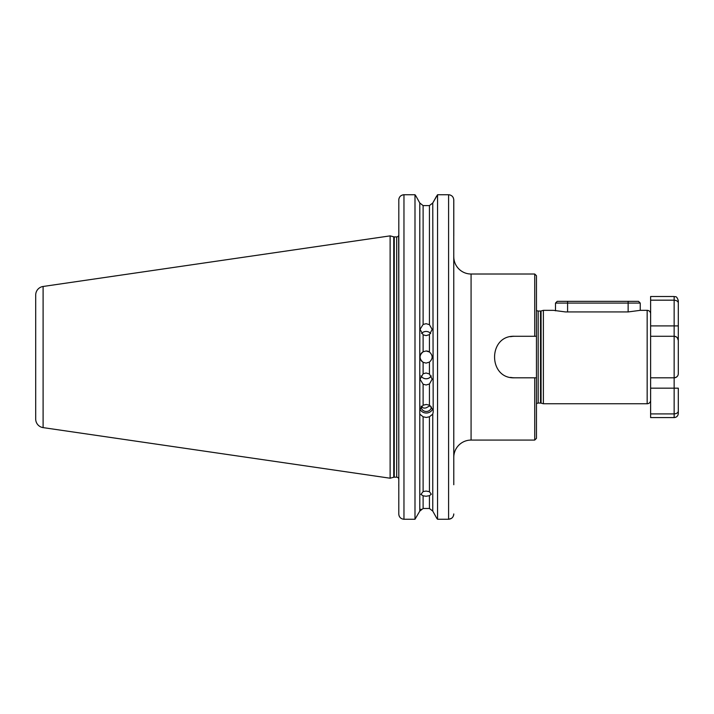 <?xml version="1.0" encoding="UTF-8"?>
<svg xmlns="http://www.w3.org/2000/svg" width="714" height="714" viewBox="0 0 714 714"><rect width="100%" height="100%" fill="white"/><g stroke="black" fill="none" stroke-linecap="round" stroke-linejoin="round"><path stroke-width="1.07" d="M423.116 416.771L423.116 491.562L420.912 494.418L423.116 495.811L423.116 508.493L419.787 511.099L419.787 414.138L423.116 416.771L426.276 417.476L429.435 416.771L432.764 414.138L433.193 412.139L432.764 202.99L429.435 205.596L423.116 205.596L419.787 202.99L423.116 205.596L423.116 324.468L420.046 329.315L423.116 334.83L423.116 351.779C419.073 355.286 419.073 358.794 423.116 362.31A6.051 6.051 0 0 1 423.116 351.779L426.106 350.985L429.435 351.993L429.435 334.625L426.106 335.616L423.116 334.83M423.116 491.562L426.106 491.071L429.435 491.705L429.435 416.771M423.116 508.493L429.435 508.493L432.764 511.099L436.781 518.319L432.764 511.099L429.435 508.493L429.435 495.677L426.106 496.257L423.116 495.811M423.116 373.788L426.106 373.003L429.435 373.993L429.435 362.096L426.106 363.096L423.116 362.31L423.116 373.788L420.046 379.268L423.116 384.212L423.116 405.204L419.787 409.613L419.787 414.138M431.256 375.93A6.051 5.998 0 0 1 420.965 375.939M432.764 409.613L429.435 405.204L429.435 383.998L426.106 384.989L423.116 384.212M421.537 333.492A6.051 5.962 180 0 1 430.676 333.509M423.116 324.468L426.106 323.692L429.435 324.674L429.435 205.596M421.233 406.739L421.278 406.105C422.215 407.908 423.884 408.479 426.276 407.801L430.167 405.641M431.452 406.909A5.185 4.873 0 0 1 421.099 406.909M429.435 405.204L426.276 404.472L423.116 405.204M432.613 409.131A6.917 6.497 0 0 1 419.939 409.131M565.524 311.938L553.412 310.34L543.381 310.34L543.381 403.749L647.161 403.749L647.161 310.34L640.244 310.34L628.141 311.938L565.524 311.938M647.161 310.34A3.463 3.463 0 0 1 650.624 313.803L650.624 336.285L650.624 296.506L674.15 296.506C675.408 297.301 676.363 295.007 678.3 300.656L678.3 303.155L678.3 300.656M650.624 413.915L650.624 417.583L674.15 417.583L674.15 413.915L650.624 413.915L650.624 388.175L678.3 388.175L678.3 410.934C678.246 412.63 676.863 413.62 674.15 413.915L674.15 377.804A4.15 4.15 0 0 0 678.3 373.645A4.15 4.15 0 0 1 675.051 377.697A4.15 4.15 0 0 0 678.3 373.645L678.3 340.435L678.3 373.645C678.246 375.975 676.863 377.358 674.15 377.804L650.624 377.804L650.624 400.286A3.463 3.463 0 0 1 647.161 403.749M35.7 419.056L35.7 295.034A8.648 8.648 0 0 1 43.099 286.475L390.121 235.87L390.121 478.219L43.099 427.615A8.648 8.648 0 0 1 35.7 419.056M453.783 457.371A17.297 17.297 0 0 1 471.079 440.074L534.732 440.074L534.732 377.804L514.669 377.804C487.849 379.063 487.912 334.991 514.669 336.285A20.76 20.76 0 0 0 510.608 336.687M453.783 256.719A17.297 17.297 0 0 0 471.079 274.015L471.079 440.074M398.769 320.541L398.68 235.45A2.08 2.08 0 0 1 396.698 236.905L396.698 477.184A2.08 2.08 0 0 1 398.769 479.255M536.464 403.981A2.08 2.08 0 0 1 538.186 403.053L540.525 403.053A2.08 2.08 0 0 1 541.06 403.124L543.381 403.749M540.525 403.053L540.525 311.036A2.08 2.08 0 0 0 541.06 310.965L543.381 310.34M540.525 311.036L538.186 311.036A2.08 2.08 0 0 1 536.464 310.099M514.669 336.285L534.732 336.285L534.732 274.015L536.464 275.747L536.464 438.342L534.732 440.074M534.732 274.015L471.079 274.015M432.764 511.099L432.764 414.138M429.435 495.677L431.292 494.204L429.435 491.705M429.435 334.625L432.157 329.404L429.435 324.674M429.435 383.998L432.157 379.196L429.435 373.993M429.435 362.096C433.023 358.723 433.023 355.358 429.435 351.993A6.051 6.051 0 0 0 426.106 350.985M419.787 409.613L419.787 202.99L415.959 196.091L419.787 202.99M534.732 336.285L536.464 336.285M536.464 377.804L534.732 377.804M398.769 393.539L398.769 459.102M398.769 484.735L398.769 485.734M398.796 514.455L398.814 199.358M436.602 196.091L432.764 202.99L437.557 194.735L437.557 519.265L448.588 519.265C451.783 518.917 453.506 517.141 453.783 513.946L453.738 514.607M449.615 194.842L450.123 194.967M452.935 197.126L453.274 197.742M453.756 199.509L453.783 484.735M398.849 199.126L399.001 198.483M401.054 195.645L402.91 194.842M402.946 194.833L403.963 194.735C400.777 195.083 399.046 196.841 398.769 200.018M415.959 196.091L414.995 194.735L403.963 194.735L403.963 519.265L414.995 519.265L414.995 194.735M414.995 519.265L419.787 511.099L414.995 519.265M436.781 518.319L437.557 519.265L436.781 518.319M453.783 235.959L453.783 200.018C453.515 196.85 451.783 195.092 448.588 194.735L437.557 194.735M398.769 513.946C399.037 517.132 400.768 518.908 403.963 519.265M453.702 514.848L453.56 515.49M451.507 518.346L448.588 519.265L448.588 194.735M399.617 516.856L399.278 516.24M399.162 515.954L398.992 515.481M419.787 511.099L421.01 509.234M510.572 377.394A20.76 20.76 0 0 0 514.669 377.804M555.492 303.075L557.215 301.344L638.512 301.344L640.244 303.075L555.492 303.075L555.492 310.831M650.624 388.175L650.624 336.285L674.15 336.285A4.15 4.15 0 0 1 678.3 340.435L678.3 303.155L678.3 340.435C678.246 338.115 676.863 336.731 674.15 336.285L674.15 325.905L650.624 325.905M678.3 325.905L674.15 325.905L674.15 300.175L650.624 300.175M678.3 410.934L678.3 413.433L678.3 410.934M674.15 296.506L674.15 300.175C676.863 300.469 678.246 301.46 678.3 303.155M675.051 336.383A4.15 4.15 0 0 1 678.3 340.435L677.363 337.811M43.099 286.475L43.099 427.615M390.121 478.219L393.735 477.255L393.735 236.834L394.271 236.905L394.271 477.184L396.698 477.184M541.06 403.124L541.06 310.965M538.186 403.053L538.186 311.036M567.594 311.938L567.594 301.344M628.141 311.938L628.141 301.344M674.15 377.804L674.15 336.285A4.15 4.15 0 0 1 678.3 340.435M393.735 236.834L390.121 235.87M394.271 236.905L396.698 236.905M393.735 477.255L394.271 477.184M640.244 310.34L640.244 303.075M674.15 417.583C676.667 417.342 678.05 415.959 678.3 413.433"/></g></svg>
